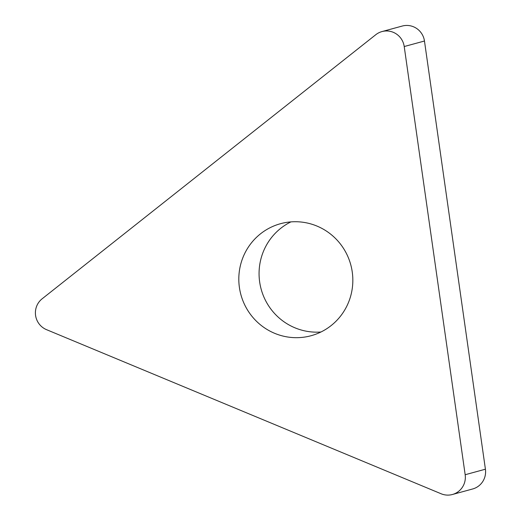 <?xml version="1.0" encoding="UTF-8"?>
<svg xmlns="http://www.w3.org/2000/svg" width="521" height="521" viewBox="0 0 521 521"><rect width="100%" height="100%" fill="white"/><g stroke="black" fill="none" stroke-linecap="round" stroke-linejoin="round"><path stroke-width="0.78" d="M42.136 298.8L375.778 34.712A18.001 17.655 74.7 0 1 381.984 31.573A18.001 17.655 74.7 0 1 404.218 46.538L465.168 474.729A18.001 17.655 74.7 0 1 452.41 494.501A18.001 17.655 74.7 0 1 441.118 493.765L46.532 329.663A18.001 17.655 74.7 0 1 42.136 298.8L375.778 34.712A18.001 17.655 74.7 0 1 404.218 46.538L465.168 474.729A18.001 17.655 74.7 0 1 441.118 493.765L46.532 329.663A18.001 17.655 74.7 0 1 42.136 298.8M348.777 301.724A58.059 56.932 -105.3 0 0 338.259 241.412A58.059 56.932 -105.3 0 0 280.545 223.691A58.059 56.932 -105.3 0 0 242.871 257.68A58.059 56.932 -105.3 0 0 253.388 317.992A58.059 56.932 -105.3 0 0 311.109 335.713A58.059 56.932 -105.3 0 0 348.777 301.724M452.41 494.501L472.658 488.978A18.001 17.655 -105.3 0 0 485.416 469.206L424.465 41.016A18.001 17.655 -105.3 0 0 402.232 26.05L381.984 31.573M320.969 331.994A58.059 56.932 74.7 0 1 263.125 252.157A58.059 56.932 74.7 0 1 290.926 221.887M424.465 41.016L404.218 46.538M465.168 474.729L485.416 469.206"/></g></svg>
